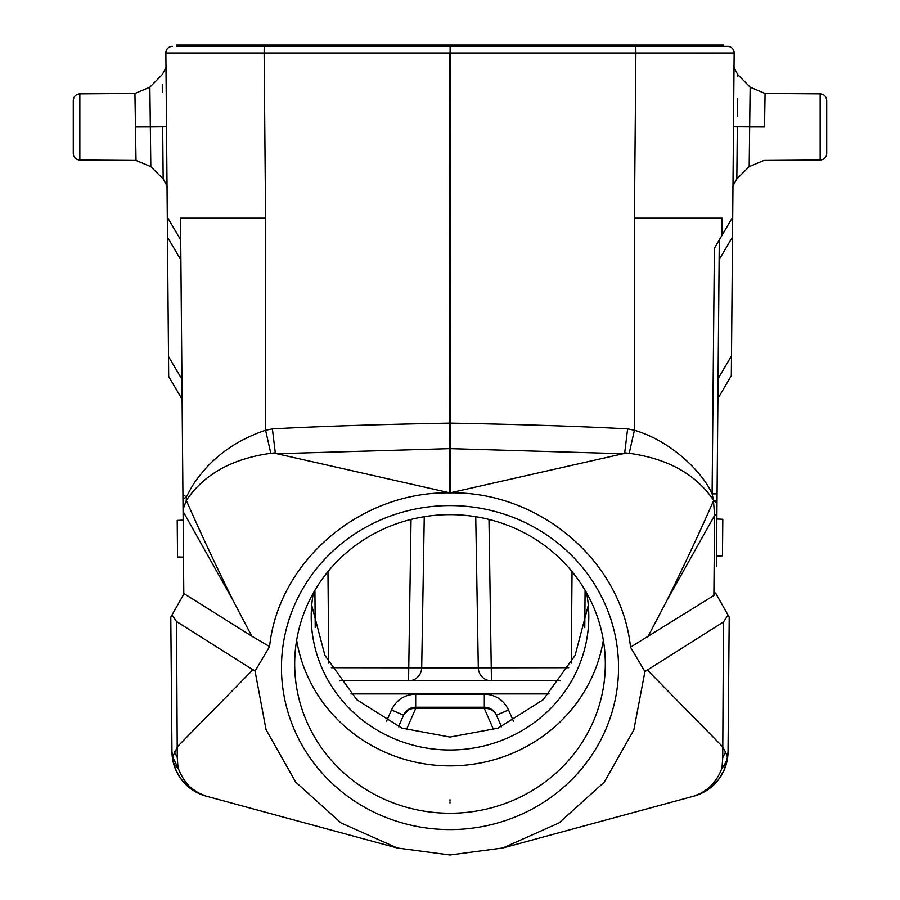 <?xml version="1.0" encoding="UTF-8"?>
<svg xmlns="http://www.w3.org/2000/svg" width="900" height="900" viewBox="0 0 900 900"><rect width="100%" height="100%" fill="white"/><g stroke="black" fill="none" stroke-linecap="round" stroke-linejoin="round"><path stroke-width="1.35" d="M826.717 153.439C826.301 157.466 824.107 159.671 820.159 160.042L820.159 93.859C824.107 94.241 826.301 96.446 826.717 100.474L826.717 153.439C826.301 157.466 824.107 159.671 820.159 160.042L763.976 160.436L749.183 166.624L736.83 178.942C733.466 184.567 732.173 187.65 732.96 188.19L732.96 187.965M733.669 106.627L733.601 114.255M732.533 236.947L719.111 259.729L719.291 239.906L717.896 398.52L731.317 375.739L732.701 217.125L714.386 248.209L712.102 493.875L717.075 493.875L716.434 566.561M698.175 53.01L734.141 52.988L732.701 217.125M733.072 174.6L733.23 157.343M733.32 146.981L733.376 140.524M733.489 127.541L733.5 126.124M733.567 118.575L733.59 115.954M733.613 113.119L733.759 96.109M733.849 85.511L733.905 78.941M733.995 68.906L733.556 119.453M733.5 125.989L733.489 127.406M733.421 135.079L733.433 134.201M635.805 46.316L635.873 52.988L734.141 52.988A6.604 6.604 -90 0 0 727.526 46.316L201.769 46.316M450.63 492.75L450.495 448.639A19.17 18.338 -0 0 0 449.505 448.639L449.831 52.988L264.127 52.988L265.579 218.16L180.529 218.16L180.731 239.929L177.097 233.764L180.709 239.906L183.803 594.135L172.035 614.925L176.524 621.529L255.06 671.119L266.051 729.653L295.684 782.1L340.999 822.926L397.316 848.014L450 855L502.808 847.98L558.99 822.938L604.215 782.224L633.836 729.934L644.929 671.58L723.476 621.945L728.044 615.071L715.556 592.999L713.88 595.474L630.506 647.179C621.821 561.442 539.595 491.141 450 492.874L623.115 453.724L450.495 448.639L450.113 46.316L450.169 52.988L635.873 52.988L634.421 218.16L722.115 218.16L721.969 235.35L719.291 239.906L716.996 501.941L713.452 500.062L712.102 493.875C704.07 474.806 673.538 441.754 634.41 430.234L629.201 453.296L624.712 452.846L627.604 428.884C582.154 426.386 523.012 424.463 450.169 423.101L449.831 423.101C377.066 424.463 317.914 426.386 272.396 428.884L275.287 452.846L276.885 453.724L449.37 492.728L449.505 448.639L276.885 453.724M713.88 595.474L714.577 515.475L713.486 500.884L716.996 502.673L717.896 398.52M716.94 508.41L716.85 518.985L716.94 508.41M647.809 636.941L666.72 600.84L714.577 515.475A26.438 4.084 0.5 0 0 716.895 513.832L716.996 502.673M666.72 600.84C684.495 564.806 700.087 531.484 713.486 500.884L713.452 500.062C695.835 474.21 667.744 458.629 629.201 453.296M623.115 453.724L624.712 452.846M644.929 671.58L630.506 647.179M725.49 752.04L727.391 756.923A26.438 21.544 -6.9 0 1 722.002 767.846L725.423 764.528L727.121 760.635C723.701 775.665 715.163 786.555 701.505 793.327L693.889 796.129L701.595 792.889L707.558 788.827C714.319 783.158 719.145 776.16 722.002 767.846L722.734 757.71L725.49 752.04L722.385 746.482L647.168 669.825M727.391 756.923L728.033 751.883L729.214 617.141L728.033 751.883A46.26 46.26 -93 0 1 693.832 796.14A46.26 46.26 -93 0 0 728.033 751.883L727.121 760.635A26.438 19.699 11.4 0 0 727.391 756.923L727.391 756.923M728.044 615.071L729.214 617.141L728.044 615.071M716.974 243.821L718.031 242.032L716.974 243.821M723.634 46.316L450 46.316L450 45L723.634 45L723.634 46.316L727.526 46.316A6.604 6.604 0 0 1 734.141 52.988A6.604 6.604 0 0 0 727.526 46.316A6.604 6.604 -90 0 1 734.13 52.988M264.15 46.316L176.366 46.316L176.366 45L264.15 45L264.15 46.316M450 45L264.15 45M568.688 667.699L478.305 667.811A13.219 13.14 -90 0 0 491.445 680.805L488.97 519.413M411.03 519.413L408.555 680.805A13.219 13.14 90 0 0 421.695 667.811L331.312 667.699M424.26 516.701L421.695 667.811L478.305 667.811L475.74 516.701M584.775 627.446L585.09 590.276M315.225 627.446L314.91 590.276M339.952 680.805L560.048 680.805M311.704 605.25L324.9 655.391L356.782 699.716L401.94 728.156L450 737.055L498.06 728.156L543.217 699.716L575.1 655.391L588.296 605.25M398.498 726.773L403.571 715.163L409.781 708.637M412.65 707.591L415.688 707.242A13.219 13.219 0 0 0 403.571 715.163A13.219 11.779 23.6 0 1 415.688 708.48L415.688 694.136L484.312 694.136L484.312 707.242L415.688 707.242A13.219 13.219 0 0 0 403.571 715.163L391.466 709.976C396.405 699.896 404.483 694.62 415.688 694.136M501.502 726.773L496.429 715.163A13.219 13.219 0 0 0 484.312 707.242L484.312 708.48L415.688 708.48L406.373 729.765M490.219 708.637L492.772 710.303L490.219 708.637M493.627 729.765L484.312 708.48A13.219 11.779 -23.6 0 1 496.429 715.163L494.887 712.519L496.429 715.163L508.534 709.976C503.618 699.919 495.54 694.643 484.312 694.136M313.414 592.852A138.791 133.414 180 0 0 311.209 616.579A138.791 133.414 180 0 0 450 749.992A138.791 133.414 180 0 0 588.791 616.579A138.791 133.414 180 0 0 586.586 592.852M296.651 640.26A155.317 149.299 180 0 0 450 765.877A155.317 149.299 180 0 0 603.349 640.26M450 514.642A155.317 149.299 0 0 1 605.317 663.941A155.317 149.299 0 0 1 450 813.24A155.317 149.299 0 0 1 294.683 663.941A155.317 149.299 0 0 1 450 514.642M450 505.575A168.536 162 0 0 1 618.536 667.586A168.536 162 0 0 1 450 829.586A168.536 162 0 0 1 281.464 667.586A168.536 162 0 0 1 450 505.575M255.06 671.119L269.572 646.571L251.775 636.143L233.28 600.84L183.083 511.436M450 492.874C360.63 491.164 278.55 561.094 269.572 646.571M275.287 452.846L270.799 453.296C232.065 458.662 203.895 474.368 186.311 500.411C199.822 531.304 215.482 564.773 233.28 600.84M450.225 492.829L449.37 492.728M182.936 494.415L186.322 496.957C193.162 484.223 194.186 481.781 207.023 466.942C222.458 450.461 241.976 438.221 265.59 430.234L272.396 428.884M264.195 46.316L264.127 52.988L165.859 52.988A6.604 6.604 0 0 1 172.474 46.316A6.604 6.604 90 0 0 165.87 52.988L168.683 376.526L182.104 399.308L168.683 376.526M167.456 235.935L167.468 237.15L180.889 259.931L181.451 324.731L180.709 239.906L167.299 217.125M183.026 504.326L182.981 499.23L186.322 496.957L186.311 500.411L183.071 509.389L183.037 506.498M270.799 453.296L265.59 430.234L265.579 218.16M183.803 593.482L251.775 636.143M182.194 409.567L182.959 497.711M183.161 520.132L177.21 520.391L177.536 556.942L183.487 557.1L183.578 567.697M172.035 614.925L170.786 617.141L172.035 614.925M174.544 751.972L177.266 757.564L177.998 767.846C182.34 778.444 187.38 785.61 193.118 789.367L198.146 792.731L206.111 796.129L198.18 793.17C185.141 786.859 176.704 776.002 172.879 760.635L171.968 751.883L170.786 617.141L171.968 751.883L172.609 756.923L177.626 746.46L253.091 669.566M177.266 757.564L176.524 621.529M172.879 760.635A26.438 19.71 -11.4 0 1 172.609 756.923L177.998 767.846A26.438 16.065 168.6 0 1 174.476 764.381A26.438 16.054 168.6 0 1 172.879 760.635M450 799.762L450 800.55M450 801.9L450 803.002M722.734 757.71L723.476 621.945M165.859 52.988L201.825 53.01M168.671 374.051L168.66 373.354M168.626 369.731L168.615 368.618M166.354 108.506L166.41 115.403M166.343 107.19L166.331 106.312M166.286 100.879L166.252 97.897M166.151 85.399L166.14 83.948M166.106 80.64L166.05 74.453M166.028 72.337L166.005 69.367M165.994 67.759L165.982 66.712M165.982 66.465L165.971 65.273C166.781 65.767 165.521 68.895 162.169 74.655L149.861 87.165L162.169 74.655M167.04 188.044L167.018 185.355M166.939 175.871L166.916 174.083M166.882 169.549L166.86 167.715M166.815 162.225L166.815 161.662M166.781 157.511L166.691 147.87M166.433 117.754L166.208 92.599M166.59 135.956L166.612 138.881M166.703 149.006L166.781 158.321M166.961 178.571L167.018 184.759M73.282 153.439C73.665 157.433 75.847 159.638 79.841 160.042C75.847 159.638 73.665 157.433 73.282 153.439L73.282 100.474C73.665 96.48 75.847 94.275 79.841 93.859L79.841 160.042L136.024 160.436L150.817 166.624L163.17 178.942C166.534 184.601 167.828 187.684 167.04 188.19L166.579 134.392M166.511 127.564L166.511 126.754L150.334 126.922L150.817 166.612L149.861 87.604L150.334 126.922L135.472 126.956L136.013 160.099L135.472 126.956L150.334 126.922M73.282 100.474C73.665 96.48 75.847 94.275 79.841 93.859L134.933 93.476L149.861 87.165M135.472 126.956L134.933 93.487L135.472 126.956M162.664 126.776L163.159 178.808L162.664 126.776M162.27 84.532L162.338 92.419M162.765 137.081L162.922 153.641M206.19 796.151A46.26 46.26 91.3 0 1 171.968 751.883A46.26 46.26 91.3 0 0 206.19 796.151M627.604 428.884L634.41 430.234L634.421 218.16M716.85 519.007L722.801 519.266L722.475 555.817L716.524 555.975M737.426 116.291L737.595 98.741M737.809 76.522L737.831 74.655C734.456 68.805 733.196 65.666 734.029 65.273L734.018 66.352M737.336 126.776L736.83 178.909L737.336 126.776L749.666 126.877L749.183 166.612L750.139 87.593L749.666 126.922L764.528 126.956L765.067 93.487L764.528 126.956M733.489 126.776L737.336 126.821M635.85 45L635.85 46.316M572.04 571.59L571.241 663.131M328.759 663.131L327.96 571.59M386.595 721.114L391.466 709.976M508.534 709.976L513.405 721.114M350.933 693.9L549.067 693.9M168.514 356.501L181.924 379.282M718.076 378.686L731.498 355.905M397.192 847.991L206.111 796.129M198.18 793.17C186.683 787.702 178.571 778.174 173.857 764.595M693.889 796.129L502.808 847.991M701.505 793.327L710.798 787.511L718.166 780.041L723.69 771.064L727.121 760.635M165.971 65.419L166.252 96.896M166.579 134.528L167.04 187.256M79.841 160.042L136.024 160.436M166.511 127.62L166.5 126.293M166.421 116.786L166.331 106.897M150.817 166.624L163.17 178.942M733.151 165.645L733.129 167.929M826.717 100.474C826.301 96.446 824.107 94.241 820.159 93.859L765.067 93.476L750.139 87.165L737.831 74.655C734.456 68.805 733.196 65.666 734.029 65.273L733.702 102.274M733.68 104.839L733.567 117.799M733.5 125.347L733.489 126.832M733.489 126.754L733.477 128.16"/></g></svg>
